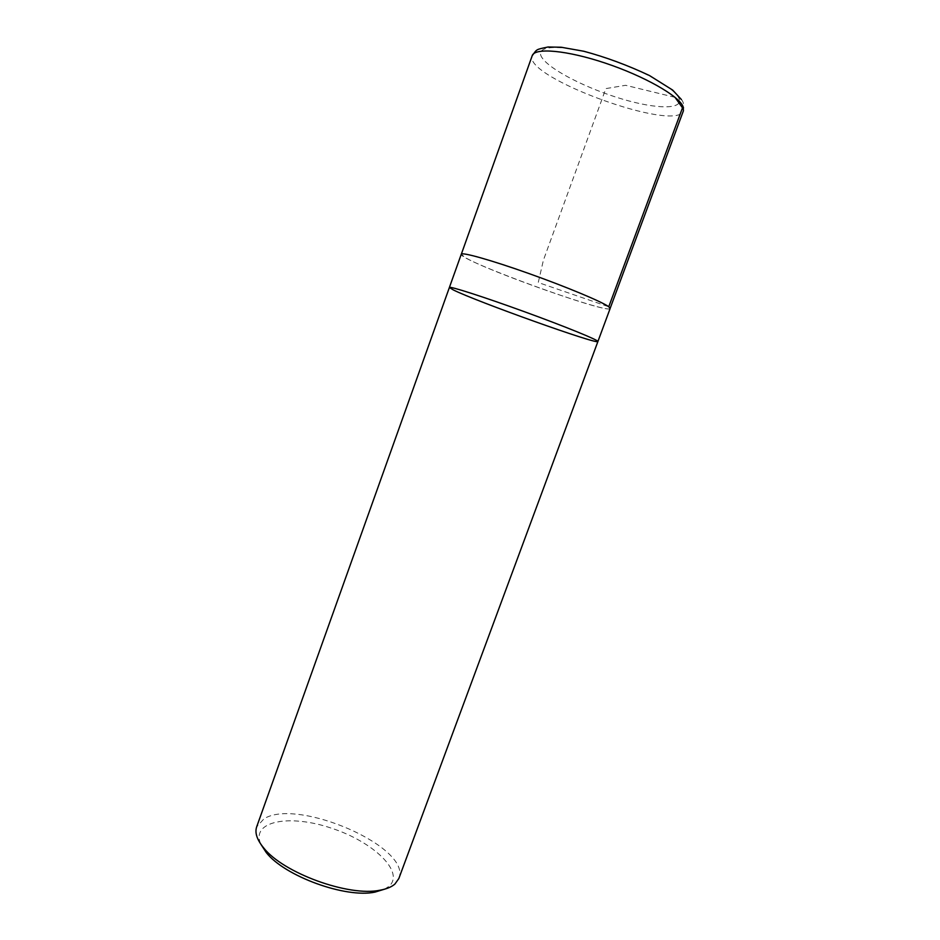 <?xml version="1.0" encoding="UTF-8"?>
<svg xmlns="http://www.w3.org/2000/svg" width="940" height="940" viewBox="0 0 940 940"><rect width="100%" height="100%" fill="white"/><g stroke="black" fill="none" stroke-linecap="round" stroke-linejoin="round"><path stroke-width="0.7" stroke-dasharray="4.7 3.53" d="M384.519 889.205L388.937 886.361C405.34 872.156 373.145 841.676 331.35 828.152C289.673 813.946 250.428 820.949 260.815 844.179M398.842 878.536C412.296 847.434 297.24 797.367 263.964 818.834L256.691 826.8M449.39 287.476L453.162 289.849C475.793 301.27 598.463 345.145 597.899 341.526M610.166 308.438C609.907 314.289 486.755 270.814 464.818 257.29L461.27 254.246M674.991 97.313L625.617 85.305L605.865 88.595L543.39 260.239L538.256 282.529L608.756 306.769L610.13 308.426C609.343 315.065 457.639 259.851 461.305 254.258C461.657 251.838 491.232 260.122 528.938 273.54C566.609 286.923 602.305 301.893 608.756 306.769L608.756 306.757M542.568 58.456C533.062 46.084 556.797 43.393 595.666 54.614C634.465 65.671 674.45 87.009 678.939 98.265C684.026 109.721 656.696 109.346 622.292 99.076C587.947 88.948 551.533 70.676 542.568 58.456M681.383 99.511C683.603 101.849 684.285 105.597 683.439 110.744C676.765 133.233 522.863 77.221 532.205 55.707"/><path stroke-width="1.41" d="M260.815 844.179L266.243 852.533C284.538 876.174 345.779 898.464 374.99 892.107L384.519 889.205M449.39 287.476L256.691 826.8C254.646 832.699 256.937 839.702 263.576 847.786C283.069 872.99 348.952 896.96 380.077 890.192C386.599 889.017 391.545 886.984 394.894 884.07L398.842 878.536L597.899 341.526C599.062 340.374 565.551 326.662 524.638 311.786C483.724 296.875 449.238 285.842 449.39 287.476C449.238 285.842 483.724 296.875 524.638 311.786C565.551 326.662 599.062 340.374 597.899 341.526C598.463 345.145 475.793 301.27 453.162 289.849L449.39 287.476L461.27 254.246C461.622 251.826 491.209 260.11 528.926 273.54C566.62 286.923 602.34 301.893 608.791 306.781L610.166 308.438L597.899 341.526M608.756 306.757L682.499 107.842L674.991 97.313M461.352 254.106L532.205 55.707C534.637 47.435 566.738 50.173 605.348 63.133C643.947 76.011 678.598 95.715 683.016 106.431L683.439 110.744L610.178 308.285M374.99 892.107L380.077 890.192M266.243 852.533L263.576 847.786M532.205 55.707C537.234 48.974 535.401 49.691 548.032 47L561.168 47.235L583.822 51.253C605.795 57.164 627.685 65.26 649.493 75.552L672.688 90.099L681.383 99.511"/></g></svg>
